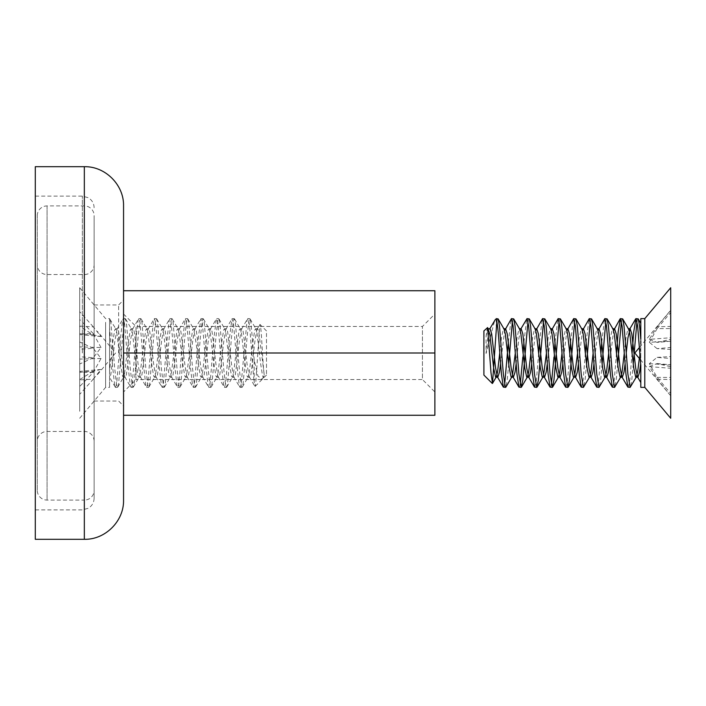 <?xml version="1.0" encoding="UTF-8"?>
<svg xmlns="http://www.w3.org/2000/svg" width="706" height="706" viewBox="0 0 706 706"><rect width="100%" height="100%" fill="white"/><g stroke="black" fill="none" stroke-linecap="round" stroke-linejoin="round"><path stroke-width="0.53" stroke-dasharray="3.53 2.65" d="M123.55 353L434.878 353L434.878 415.269L123.55 415.269L123.55 290.731L123.55 500.086M118.643 353L118.643 304.957L118.643 353M94.136 353L94.136 498.118L94.136 353M35.3 539.305L35.3 166.695M35.3 353L35.3 509.891L35.3 353M37.259 490.282L37.259 215.718L37.259 490.282A9.805 9.805 0 0 0 47.064 500.086L84.332 500.086L84.332 205.914L84.332 500.086A9.805 9.805 0 0 0 94.136 490.282L94.136 215.718L94.136 490.282M37.259 215.718A9.805 9.805 0 0 1 47.064 205.914L84.332 205.914A9.805 9.805 0 0 1 94.136 215.718M94.136 264.75L94.136 441.25L94.136 264.75A9.805 9.805 0 0 1 84.332 274.555L47.064 274.555A9.805 9.805 0 0 1 37.259 264.75L37.259 441.25L37.259 264.75M94.136 441.25A9.805 9.805 0 0 0 84.332 431.445L47.064 431.445A9.805 9.805 0 0 0 37.259 441.25M123.55 391.98L123.55 314.02L123.55 391.98L136.002 379.528L136.002 326.472L136.002 379.528L422.426 379.528L422.426 326.472L434.878 314.02L434.878 391.98L434.878 314.02M123.55 314.02L136.002 326.472L422.426 326.472L422.426 379.528L434.878 391.98M434.878 353L434.878 290.731L123.55 290.731M266.489 333.276L266.489 375.071L266.489 333.276M260.752 328.149C261.864 337.389 263.02 368.426 264.3 375.151L262.138 379.431L257.919 376.016L254.195 360.201L254.195 381.858L255.087 386.473L255.819 382.255L259.79 324.539L260.752 328.149M255.607 328.74L257.549 328.74L258.705 331.326L264.3 375.151L263.391 377.26L262.597 376.033L260.655 363.89L256.763 331.326L255.607 328.74L254.813 329.967L252.872 342.11L248.98 374.674L247.824 377.26L247.029 376.033L245.088 363.89L241.196 331.326L240.04 328.74L239.246 329.967L237.304 342.11L233.412 374.674L232.256 377.26L231.471 376.033L229.521 363.89L225.629 331.326L224.473 328.74L223.687 329.967L221.737 342.11L217.845 374.674L216.689 377.26L215.904 376.033L213.953 363.89L210.061 331.326L208.905 328.74L208.12 329.967L206.17 342.11L202.278 374.674L201.122 377.26L200.336 376.033L198.386 363.89L196.444 345.375L193.788 329.128L193.338 328.74L192.553 329.967L186.711 374.674L185.554 377.26L184.769 376.033L182.819 363.89L178.927 331.326L177.771 328.74L176.985 329.967L171.143 374.674L169.987 377.26L169.202 376.033L167.251 363.89L163.368 331.326L162.203 328.74L161.418 329.967L159.477 342.11L155.585 374.674L154.42 377.26L153.634 376.033L151.693 363.89L147.801 331.326L146.636 328.74L145.851 329.967L143.909 342.11L140.017 374.674L138.853 377.26L138.067 376.033L136.126 363.89L132.234 331.326L131.078 328.74L130.283 329.967L128.342 342.11L124.45 374.674L123.294 377.26L122.5 376.033L120.558 363.89L116.666 331.326L115.51 328.74L114.716 329.967L112.775 342.11L109.58 370.738L109.58 318.653L109.58 387.373L109.58 327.875L112.775 368.426L114.716 385.626L115.51 387.373L116.666 383.711L120.558 337.574L122.5 320.374L123.294 318.627L124.45 322.289L128.342 368.426L130.283 385.626L131.078 387.373L132.234 383.711L136.126 337.574L138.067 320.374L138.853 318.627L140.017 322.289L143.909 368.426L145.851 385.626L146.636 387.373L147.801 383.711L151.693 337.574L153.634 320.374L154.42 318.627L155.585 322.289L159.477 368.426L161.418 385.626L162.203 387.373L163.368 383.711L167.251 337.574L169.202 320.374L169.987 318.627L171.143 322.289L175.035 368.426L176.985 385.626L177.771 387.373L178.927 383.711L182.819 337.574L185.237 318.9L186.711 322.289L190.602 368.426L192.553 385.626L193.338 387.373L194.494 383.711L198.386 337.574L200.804 318.9L202.278 322.289L206.17 368.426L208.12 385.626L208.905 387.373L210.061 383.711L213.953 337.574L216.371 318.9L217.845 322.289L221.737 368.426L223.687 385.626L224.473 387.373L225.629 383.711L229.521 337.574L231.939 318.9L233.412 322.289L237.304 368.426L239.246 385.626L240.04 387.373L241.196 383.711L247.029 320.374L247.824 318.627L248.98 322.289C250.727 332.711 252.43 368.876 254.195 381.858M93.307 379.14L101.037 369.467L79.699 371.382L79.699 379.89L93.307 379.14L79.699 394.336L79.699 349.249L93.307 348.287L101.037 358.454L93.307 372.389L79.699 386.509M93.307 348.287L79.699 341.986L79.699 326.11L93.307 326.86L101.037 336.533L93.307 334.838L79.699 326.41M93.307 326.86L79.699 311.664L79.699 356.751L93.307 357.713L101.037 347.546L79.699 346.911M105.609 322.289L105.609 387.373L105.609 322.289M254.195 360.201L250.921 322.289L249.765 318.627L248.98 320.374L247.029 337.574L243.138 383.711L241.981 387.373L241.196 385.626L239.246 368.426L235.354 322.289L234.198 318.627L233.412 320.374L231.471 337.574L227.579 383.711L226.414 387.373L225.629 385.626L223.687 368.426L219.795 322.289L218.631 318.627L217.845 320.374L215.904 337.574L212.012 383.711L210.847 387.373L210.061 385.626L208.12 368.426L204.228 322.289L203.072 318.627L202.278 320.374L200.336 337.574L196.444 383.711L195.288 387.373L194.494 385.626L192.553 368.426L188.661 322.289L187.505 318.627L186.711 320.374L184.769 337.574L180.877 383.711L179.721 387.373L178.927 385.626L176.985 368.426L173.094 322.289L171.937 318.627L171.143 320.374L169.202 337.574L165.31 383.711L164.154 387.373L163.368 385.626L161.418 368.426L157.526 322.289L156.37 318.627L155.585 320.374L153.634 337.574L149.743 383.711L148.587 387.373L147.801 385.626L145.851 368.426L141.959 322.289L140.803 318.627L140.017 320.374L138.067 337.574L134.175 383.711L133.019 387.373L132.234 385.626L130.283 368.426L126.392 322.289L125.236 318.627L124.45 320.374L122.5 337.574L118.608 383.711L117.452 387.373L116.666 385.626L114.716 368.426L110.824 322.289L109.58 318.653L115.96 329.128M79.699 411.307L79.699 287.748L79.699 411.307M101.037 347.546L93.307 333.611L79.699 333.938M93.307 333.611L79.699 319.491M93.307 357.713L79.699 364.014L79.699 356.751M101.037 369.467L93.307 371.162L79.699 372.336L79.699 371.382M93.307 371.162L79.699 379.59L79.699 372.336M79.699 394.336L79.699 379.89M93.307 372.389L79.699 372.062M101.037 358.454L79.699 359.089M79.699 341.986L79.699 349.249M93.307 334.838L79.699 333.664M101.037 336.533L79.699 334.618M79.699 311.664L79.699 326.11M79.699 364.014L79.699 379.59M109.58 327.875L109.58 370.738M115.193 387.1L109.58 377.242M257.549 328.74L256.763 329.967L254.813 342.11L250.921 374.674L249.765 377.26L248.98 376.033L247.029 363.89L243.138 331.326L241.981 328.74L241.196 329.967L239.246 342.11L235.354 374.674L234.198 377.26L233.412 376.033L231.471 363.89L227.579 331.326L226.414 328.74L225.629 329.967L223.687 342.11L219.795 374.674L218.631 377.26L217.845 376.033L215.904 363.89L212.012 331.326L210.847 328.74L210.061 329.967L208.12 342.11L204.228 374.674L203.072 377.26L202.278 376.033L200.336 363.89L196.444 331.326L195.288 328.74L194.494 329.967L192.553 342.11L188.661 374.674L187.505 377.26L186.711 376.033L184.769 363.89L180.877 331.326L179.721 328.74L178.927 329.967L176.985 342.11L173.094 374.674L171.937 377.26L171.143 376.033L169.202 363.89L165.31 331.326L164.154 328.74L163.368 329.967L161.418 342.11L157.526 374.674L156.37 377.26L155.585 376.033L153.634 363.89L149.743 331.326L148.587 328.74L147.801 329.967L145.851 342.11L141.959 374.674L140.803 377.26L140.017 376.033L138.067 363.89L134.175 331.326L133.019 328.74L132.234 329.967L130.283 342.11L126.392 374.674L125.236 377.26L124.45 376.033L122.5 363.89L118.608 331.326L117.452 328.74L117.019 329.111L114.716 342.11L110.824 374.674L109.668 377.26M483.901 330.929L483.901 375.071M487.361 327.469L486.09 336.215L486.09 353.521L494.729 320.356M496.203 318.627L496.203 325.695M657.092 348.632L649.361 342.322L670.7 341.077L670.7 347.476L657.092 348.632L670.7 349.444L670.7 379.581L657.092 379.201L649.361 366.67L657.092 363.572L670.7 366.749M657.092 379.201L670.7 395.784L670.7 358.524L657.092 357.368L649.361 363.678L657.092 377.366L670.7 393.507M657.092 357.368L670.7 356.556L670.7 326.419L657.092 326.799L649.361 339.33L670.7 337.742M644.79 318.627L644.79 387.373M640.81 387.373L640.81 318.627M637.915 318.627L636.962 321.248M628.19 387.373L629.84 380.084L632.082 353M622.348 318.627L621.395 321.248M612.623 387.373L614.273 380.084L616.514 353M606.781 318.627L605.827 321.248M597.055 387.373L598.706 380.084L600.947 353M601.75 342.145L604.557 318.865M591.213 318.627L590.26 321.248M581.488 387.373L583.138 380.084L585.38 353M586.183 342.145L588.989 318.865M575.646 318.627L574.693 321.248M565.921 387.373L567.571 380.084L569.813 353M570.625 342.145L573.422 318.865M560.087 318.627L559.126 321.248M553.954 357.183L554.245 353M555.057 342.145L557.855 318.865M544.52 318.627L543.558 321.248M534.786 387.373L536.436 380.084L538.678 353M539.49 342.145L542.287 318.865M528.953 318.627L527.991 321.248M522.819 357.183L523.111 353M523.923 342.145L526.72 318.865M513.386 318.627L512.424 321.248M508.355 342.145L511.153 318.865M633.247 363.855L631.782 380.084L630.449 387.1M617.679 363.855L616.214 380.084L614.882 387.1M602.112 363.855L600.656 380.084L599.315 387.1M586.545 363.855L585.089 380.084L583.747 387.1M550.353 387.373L551.342 384.752M519.219 387.373L520.207 384.752M508.717 363.855L507.252 380.084L505.911 387.1M503.652 387.373L504.649 384.752M670.7 418.252L670.7 287.748M497.818 318.627L496.865 321.248M649.361 339.33L657.092 342.428L670.7 341.219M657.092 342.428L670.7 339.251M657.092 326.799L670.7 310.366L670.7 326.419M649.361 342.322L657.092 328.634L670.7 328.537L670.7 341.077M657.092 328.634L670.7 312.493L670.7 328.537M670.7 349.444L670.7 347.476M657.092 363.572L670.7 364.781M649.361 366.67L670.7 368.258M670.7 395.634L670.7 379.581M657.092 377.366L670.7 377.463M649.361 363.678L670.7 364.923M670.7 356.556L670.7 358.524M670.7 310.366L670.7 312.493M640.81 339.383L640.81 340.769M639.327 358.383L640.81 344.043L640.81 382.573M486.09 336.215L487.793 328.917L488.534 329.128M499.76 353L501.419 338.059L503.36 328.917L504.102 329.128M511.435 377.26L512.424 375.415M515.327 353L516.986 338.059L518.928 328.917L519.669 329.128M530.894 353L532.545 338.059L534.495 328.917L535.236 329.128M542.57 377.26L543.558 375.415M546.462 353L548.112 338.059L550.062 328.917L550.804 329.128M562.029 353L563.679 338.059L565.63 328.917L566.371 329.128M573.704 377.26L574.693 375.415M577.596 353L579.247 338.059L581.197 328.917L581.929 329.128M593.164 353L594.814 338.059L596.764 328.917L597.497 329.128M608.731 353L610.381 338.059L612.323 328.917L613.064 329.128M624.298 353L625.948 338.059L627.89 328.917L628.631 329.128M486.09 353.521L487.793 338.059L490.035 328.74M500.572 363.855L504.649 330.584M516.139 363.855L518.928 338.059L521.169 328.74M531.706 363.855L535.775 330.584M547.274 363.855L551.342 330.584M562.841 363.855L566.909 330.584M578.408 363.855L582.476 330.584M593.967 363.855L598.044 330.584M609.534 363.855L613.611 330.584M625.101 363.855L626.24 353M640.669 363.855L640.81 362.61M82.364 353L82.364 196.109L82.364 353M84.332 539.305L84.332 166.695M84.332 274.555L84.332 431.445L84.332 274.555M47.064 205.914L47.064 500.086L47.064 205.914M47.064 431.445L47.064 274.555L47.064 431.445M94.136 304.957L118.643 304.957L123.55 300.05M35.3 196.109L82.364 196.109L88.356 197.751C92.062 200.107 93.995 203.487 94.136 207.882M35.3 509.891L82.364 509.891L88.356 508.249C92.062 505.893 93.995 502.513 94.136 498.118M94.136 401.043L118.643 401.043L123.55 405.95M266.489 375.071L264.309 377.251L263.391 377.26M262.138 379.431L255.087 386.473M97.472 374.586L115.59 353L97.472 331.414M79.699 418.252L105.609 387.373L109.58 387.373M115.51 387.373L117.452 387.373M79.699 287.748L105.609 318.627L109.668 318.627M131.078 387.373L133.019 387.373M146.636 387.373L148.587 387.373M162.203 387.373L164.154 387.373M177.771 387.373L179.721 387.373M193.338 387.373L195.288 387.373M208.905 387.373L210.847 387.373M224.473 387.373L226.414 387.373M240.04 387.373L241.981 387.373M123.294 318.627L125.236 318.627M138.853 318.627L140.803 318.627M154.42 318.627L156.37 318.627M169.987 318.627L171.937 318.627M185.554 318.627L187.505 318.627M201.122 318.627L203.072 318.627M216.689 318.627L218.631 318.627M232.256 318.627L234.198 318.627M247.824 318.627L249.765 318.627M266.489 330.929L260.02 324.46M257.116 329.111L259.79 324.539M249.333 376.889L254.884 386.403M241.549 329.111L247.506 318.9M233.765 376.889L239.722 387.1M225.982 329.111L231.939 318.9M218.198 376.889L224.155 387.1M210.414 329.111L216.371 318.9M202.631 376.889L208.588 387.1M194.847 329.111L200.804 318.9M187.064 376.889L193.02 387.1M179.28 329.111L185.237 318.9M171.496 376.889L177.462 387.1M163.713 329.111L169.678 318.9M155.929 376.889L161.895 387.1M148.145 329.111L154.111 318.9M140.362 376.889L146.327 387.1M132.587 329.111L138.544 318.9M124.803 376.889L130.76 387.1M117.019 329.111L122.976 318.9M247.824 377.26L249.765 377.26M240.04 328.74L241.981 328.74M232.256 377.26L234.198 377.26M224.473 328.74L226.414 328.74M216.689 377.26L218.631 377.26M208.905 328.74L210.847 328.74M201.122 377.26L203.072 377.26M193.338 328.74L195.288 328.74M185.554 377.26L187.505 377.26M177.771 328.74L179.721 328.74M169.987 377.26L171.937 377.26M162.203 328.74L164.154 328.74M154.42 377.26L156.37 377.26M146.636 328.74L148.587 328.74M138.853 377.26L140.803 377.26M131.078 328.74L133.019 328.74M123.294 377.26L125.236 377.26M115.51 328.74L117.452 328.74M117.778 387.091L123.744 376.872M125.562 318.909L131.528 329.128M133.346 387.091L139.311 376.872M141.129 318.909L147.095 329.128M148.913 387.091L154.879 376.872M156.688 318.909L162.662 329.128M164.472 387.091L170.446 376.872M172.255 318.909L178.23 329.128M180.039 387.091L186.005 376.872M187.822 318.909L193.788 329.128M195.606 387.091L201.572 376.872M203.39 318.909L209.355 329.128M211.173 387.091L217.139 376.872M218.957 318.909L224.923 329.128M226.741 387.091L232.706 376.872M234.524 318.909L240.49 329.128M242.308 387.091L248.274 376.872M250.092 318.909L256.057 329.128M263.161 378.037L263.841 376.872M640.342 359.601L670.7 395.784M639.468 347.44L670.7 310.216"/><path stroke-width="1.06" d="M84.332 539.305L84.332 166.695L35.3 166.695L35.3 539.305L84.332 539.305C105.282 539.843 124.088 521.046 123.55 500.086L123.55 353L123.55 415.269L434.878 415.269L434.878 353L123.55 353L123.55 205.914L123.55 353M434.878 353L434.878 290.731L123.55 290.731M492.294 383.464L483.901 375.071L483.901 330.929L487.625 327.575L490.997 372.759L492.514 383.376L496.865 321.248M489.629 329.084L495.427 319.403M644.79 348.817L644.79 318.627L640.81 318.627L640.81 339.383L639.565 325.916L638.224 318.9L635.965 318.627L637.624 325.916L640.81 365.682L640.81 387.373L644.79 387.373L644.79 348.817M636.962 321.248L633.247 363.855M632.082 353L633.732 331.838L635.965 318.627M625.948 348.817L623.998 325.916L622.666 318.9L620.406 318.627L622.057 325.916L625.948 374.162L627.89 387.117L630.131 387.373L627.89 374.162L625.948 348.817M621.395 321.248L617.679 363.855M616.514 353L618.165 331.838L620.406 318.627M610.381 348.817L608.431 325.916L607.098 318.9L604.839 318.627L606.489 325.916L610.381 374.162L612.323 387.117L614.564 387.373L612.323 374.162L610.381 348.817M605.827 321.248L602.112 363.855M600.947 353L601.75 342.145M598.044 330.584L604.839 318.627M594.814 348.817L592.872 325.916L591.531 318.9L589.272 318.627L590.922 325.916L594.814 374.162L596.764 387.117L598.997 387.373L596.764 374.162L594.814 348.817M590.26 321.248L586.545 363.855M585.38 353L586.183 342.145M582.476 330.584L589.272 318.627M579.247 348.817L577.305 325.916L575.964 318.9L573.704 318.627L575.355 325.916L579.247 374.162L581.197 387.117L583.43 387.373L581.197 374.162L579.247 348.817M574.693 321.248L569.521 380.084L567.862 387.373L565.63 374.162L561.738 325.916L560.396 318.9L558.137 318.627L559.787 325.916L563.679 374.162L565.63 387.117L567.862 387.373M569.813 353L570.625 342.145M566.909 330.584L573.704 318.627M559.126 321.248L553.954 380.084L552.304 387.373L550.062 374.162L546.17 325.916L544.829 318.9L542.57 318.627L544.22 325.916L548.112 374.162L550.062 387.117L552.304 387.373M554.245 353L555.057 342.145M551.342 330.584L558.137 318.627M543.558 321.248L538.387 380.084L536.736 387.373L534.495 374.162L530.603 325.916L529.262 318.9L527.003 318.627L528.662 325.916L532.545 374.162L534.495 387.117L536.736 387.373M538.678 353L539.49 342.145M535.775 330.584L542.57 318.627M527.991 321.248L522.819 380.084L521.169 387.373L518.928 374.162L515.036 325.916L513.694 318.9L511.435 318.627L513.094 325.916L516.986 374.162L518.928 387.117L521.169 387.373M523.111 353L523.923 342.145M520.763 329.084L527.003 318.627M512.424 321.248L508.717 363.855M504.649 384.752L508.355 342.145M504.649 330.584L511.435 318.627M622.666 318.9L628.631 329.128L629.84 333.885L633.732 367.941L635.674 377.083L636.415 376.872L630.131 387.373M607.098 318.9L613.064 329.128L614.273 333.885L618.165 367.941L620.106 377.083L620.848 376.872L614.564 387.373M591.531 318.9L597.497 329.128L598.706 333.885L602.597 367.941L604.539 377.083L605.28 376.872L598.997 387.373M575.964 318.9L581.929 329.128L583.138 333.885L587.03 367.941L588.98 377.083L589.713 376.872L583.43 387.373M551.342 384.752L553.954 357.183M520.207 384.752L522.819 357.183M511.885 376.872L505.911 387.1L505.311 387.117L503.36 374.162L499.469 325.916L498.127 318.9L496.203 318.627M496.203 318.927C497.306 322.218 498.392 332.182 499.469 348.817L501.419 374.162L503.36 387.117L505.602 387.373M644.79 318.627L670.7 287.748L670.7 418.252L644.79 387.373M640.81 340.769L640.81 344.043M487.625 327.575L489.743 333.885L493.635 367.941L495.577 377.083L496.318 376.872L497.527 372.115L499.76 353M498.127 318.9L504.102 329.128L505.311 333.885L509.202 367.941L511.144 377.083L513.386 377.26L515.036 372.115L516.139 363.855M512.424 375.415L515.327 353M513.694 318.9L519.669 329.128L520.878 333.885L524.77 367.941L526.711 377.083L527.453 376.872L528.662 372.115L530.894 353M529.262 318.9L535.236 329.128L536.436 333.885L540.328 367.941L542.279 377.083L544.52 377.26L546.17 372.115L547.274 363.855M543.558 375.415L546.462 353M544.829 318.9L550.804 329.128L552.004 333.885L555.896 367.941L557.846 377.083L558.587 376.872L559.787 372.115L562.029 353M560.396 318.9L566.371 329.128L567.571 333.885L571.463 367.941L573.413 377.083L575.646 377.26L577.305 372.115L578.408 363.855M574.693 375.415L577.596 353M589.713 376.872L590.922 372.115L593.164 353M605.28 376.872L606.489 372.115L608.731 353M620.848 376.872L622.057 372.115L624.298 353M636.415 376.872L637.624 372.115L639.327 358.383M488.093 328.74L490.035 328.74L491.685 333.885L495.577 367.941L497.412 376.916L497.818 377.26L499.469 372.115L500.572 363.855M505.196 329.084L505.602 328.74L507.252 333.885L511.144 367.941L512.98 376.916L518.936 387.135M519.219 328.74L521.169 328.74L522.819 333.885L526.711 367.941L528.547 376.916L528.953 377.26L530.603 372.115L531.706 363.855M536.331 329.084L536.736 328.74L538.387 333.885L542.279 367.941L544.114 376.916L550.071 387.135M550.353 328.74L552.304 328.74L553.954 333.885L557.846 367.941L559.682 376.916L560.087 377.26L561.738 372.115L562.841 363.855M567.465 329.084L567.862 328.74L569.521 333.885L573.413 367.941L575.249 376.916L581.206 387.135M581.488 328.74L583.43 328.74L585.089 333.885L588.98 367.941L590.807 376.916L591.213 377.26L592.872 372.115L593.967 363.855M598.591 329.084L598.997 328.74L600.647 333.885L604.539 367.941L606.375 376.916L606.781 377.26L608.431 372.115L609.534 363.855M613.611 330.584L620.115 318.865M612.623 328.74L614.564 328.74L616.214 333.885L620.106 367.941L621.942 376.916L622.348 377.26L623.998 372.115L625.101 363.855M626.24 353L627.89 338.059L630.131 328.74L631.782 333.885L635.674 367.941L637.509 376.916L637.915 377.26L639.565 372.115L640.669 363.855M84.332 166.695C105.282 166.157 124.088 184.954 123.55 205.914M639.468 347.44L634.8 353L640.342 359.601M640.81 323.339L638.224 318.9M496.318 376.872L492.514 383.376M527.453 376.872L521.478 387.1M543.02 376.872L537.045 387.1M558.587 376.872L552.613 387.1M574.154 376.872L568.18 387.1M497.818 377.26L495.868 377.26M505.602 328.74L503.652 328.74M528.953 377.26L527.003 377.26M536.736 328.74L534.786 328.74M560.087 377.26L558.137 377.26M567.862 328.74L565.921 328.74M591.213 377.26L589.272 377.26M598.997 328.74L597.055 328.74M606.781 377.26L604.839 377.26M622.348 377.26L620.406 377.26M630.131 328.74L628.19 328.74M637.915 377.26L635.965 377.26M640.81 382.573L637.509 376.916M635.682 318.865L629.726 329.084M627.899 387.135L621.942 376.916M612.331 387.135L606.375 376.916M596.773 387.135L590.807 376.916M565.638 387.135L559.682 376.916M534.504 387.135L528.547 376.916M503.369 387.135L497.412 376.916"/></g></svg>
